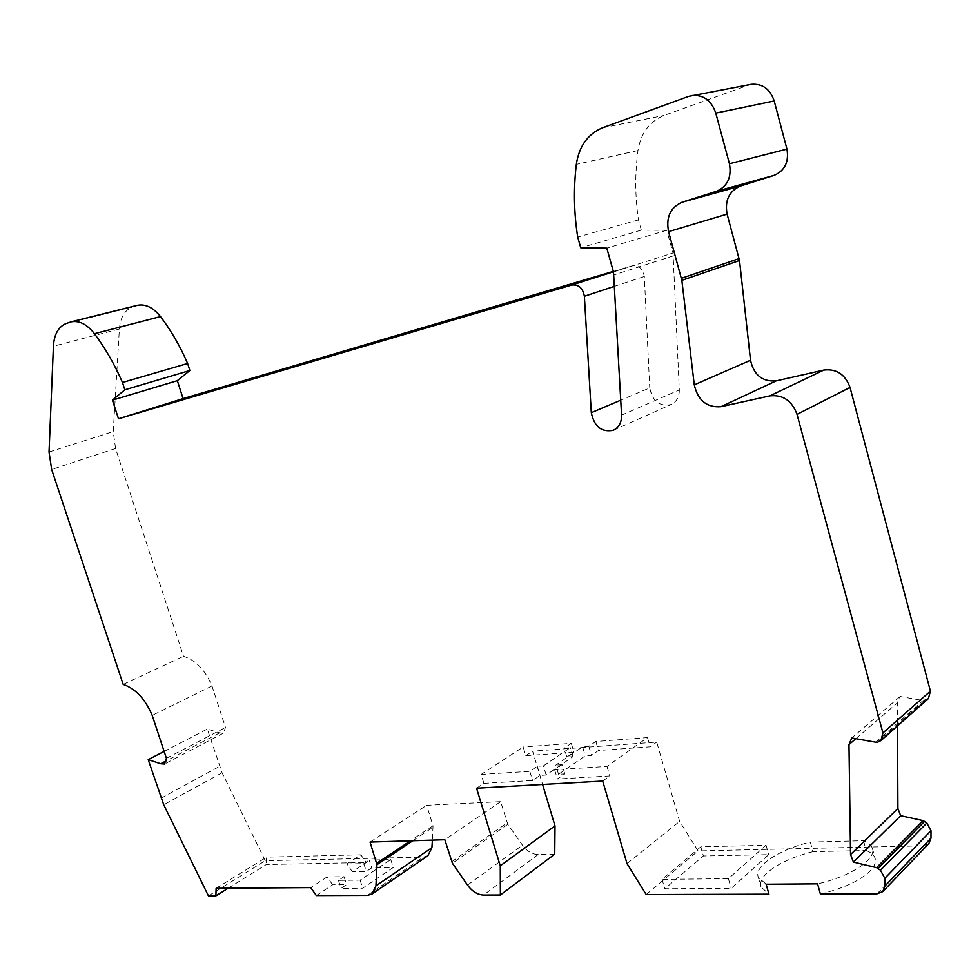 <?xml version="1.0" encoding="UTF-8"?>
<svg xmlns="http://www.w3.org/2000/svg" width="980" height="980" viewBox="0 0 980 980"><rect width="100%" height="100%" fill="white"/><g stroke="black" fill="none" stroke-linecap="round" stroke-linejoin="round"><path stroke-width="0.73" stroke-dasharray="4.9 3.68" d="M621.577 415.14L679.312 389.954L673.015 252.987L666.743 230.3L641.324 230.129L638.47 219.912C635.052 196.931 634.881 173.803 637.968 150.516C640.846 133.158 649.507 121.483 663.95 115.481L750.472 84.501M679.312 389.954C679.324 396.998 676.58 401.849 671.092 404.532C659.552 406.823 652.447 401.273 649.752 387.896L620.769 400.183M613.345 271.399L632.149 265.837C638.874 265.053 642.929 268.594 644.313 276.47L649.752 387.896M427.844 855.748L423.262 857.133L265.274 860.71L222.08 772.767L207.295 729.083L219.679 732.881L223.464 733.114L225.486 727.491L211.986 685.963C205.237 670.087 195.743 660.202 183.505 656.306L115.567 448.473L113.239 431.555L119.376 329.023C120.32 317.606 124.619 310.28 132.276 307.046L137.445 305.295M554.741 854.156L538.167 854.523C532.214 854.364 526.983 851.24 522.463 845.189L507.799 824.29L500.658 801.652L426.68 805.291L433.025 825.748L432.388 840.13M928.893 843.535L923.283 845.801L698.066 850.91L679.618 821.375L656.698 742.093L532.606 751.17L542.589 784.466M928.415 698.544L923.087 700.516L900.142 696.486L897.386 702.893L897.496 725.935M900.142 696.486L851.755 737.977M638.47 219.912L577.698 237.062M641.324 230.129L580.736 247.769M666.743 230.3L606.792 248.136M123.186 684.432L183.505 656.306M211.986 685.963L152.206 715.388M166.416 758.312L225.486 727.491M219.679 732.881L166.478 760.725M164.138 751.403L207.295 729.083M208.434 895.867L265.274 860.71M316.344 895.548L332.624 884.769L346.602 884.646L341.028 888.37L362.71 888.211L393.274 867.508L371.69 867.888L366.3 871.49L352.371 871.71L366.312 862.486L360.873 854.805L346.883 863.956L352.371 871.71M228.23 888.198L266.315 864.532L366.312 862.486M332.624 884.769L327.087 876.904L344.054 876.683L338.468 880.371L360.138 880.126L390.775 859.583L369.203 860.048L371.69 867.888M390.775 859.583L393.274 867.508M216.114 888.284L266.621 857.133L266.315 864.532M327.087 876.904L310.758 887.586M346.883 863.956L363.813 863.613L369.203 860.048M360.873 854.805L266.621 857.133M363.813 863.613L366.3 871.49M344.054 876.683L346.602 884.646M338.468 880.371L341.028 888.37M360.138 880.126L362.71 888.211M370.06 842.077L426.68 805.291M500.658 801.652L444.846 839.738M476.562 788.202L483.899 783.351L532.569 780.497L540.017 775.413L546.154 775.033L572.957 756.646L566.869 757.075L573.925 752.248L525.782 755.678L523.173 746.993L481.168 774.42L483.899 783.351M525.782 755.678L532.606 751.17M602.7 781.06L609.78 775.952L557.412 779.027L564.811 773.894L558.551 774.274L585.256 755.801L591.467 755.372L598.474 750.496L650.144 746.821L656.698 742.093M558.551 774.274L555.807 765.086L582.598 746.785L585.256 755.801M546.154 775.033L543.422 765.895L537.285 766.299L529.812 771.334L481.168 774.42M543.422 765.895L570.299 747.679L564.211 748.132L571.291 743.355L523.173 746.993M564.811 773.894L562.055 764.67L554.643 769.753L606.988 766.433L647.474 737.597L595.828 741.505L588.796 746.319L582.598 746.785M562.055 764.67L555.807 765.086M529.812 771.334L532.569 780.497M537.285 766.299L540.017 775.413M566.869 757.075L564.211 748.132M571.291 743.355L573.925 752.248M572.957 756.646L570.299 747.679M700.761 846.83L662.039 879.342L728.397 878.68L766.042 845.226L700.761 846.83L703.395 855.969L768.7 854.646L731.178 888.382L664.795 888.762L703.395 855.969M766.042 845.226L768.7 854.646M647.474 737.597L650.144 746.821M595.828 741.505L598.474 750.496M766.127 884.217L758.251 877.161C753.926 866.051 779.112 849.501 810.313 842.077L863.527 840.717C868.329 842.58 871.269 845.091 872.347 848.239C876.843 859.092 850.616 876.561 817.565 883.838M863.527 840.717L866.21 850.505L812.971 851.645L810.313 842.077M812.971 851.645C792.808 856.777 777.642 863.748 767.499 872.531C761.84 877.762 759.684 882.576 761.043 886.973L768.945 894.177M820.395 894.017C843.106 888.517 859.595 880.922 869.873 871.245C874.552 866.442 876.279 862.082 875.054 858.174C873.964 854.977 871.012 852.416 866.21 850.505M646.188 894.544L698.066 850.91M627.016 863.613L679.618 821.375M606.988 766.433L609.78 775.952M554.643 769.753L557.412 779.027M588.796 746.319L591.467 755.372M728.397 878.68L731.178 888.382M662.039 879.342L664.795 888.762M878.889 741.799L926.431 699.72M924.679 700.382L877.088 742.46M875.446 742.571L923.087 700.516M855.773 738.749L897.386 702.893M747.936 85.211L688.536 96.408M602.541 127.792L663.95 115.481M637.968 150.516L576.326 164.383M613.492 271.925L673.015 252.987M673.456 255.829L613.982 274.902M614.607 286.27L644.313 276.47M632.149 265.837L613.456 271.779M135.816 305.772L69.494 322.322M65.966 323.608L132.276 307.046M119.376 329.023L53.422 346.222M49.037 452.001L113.239 431.555M115.567 448.473L51.658 469.469M161.039 798.21L219.496 766.421M222.08 772.767L163.734 804.764M367.353 895.389L423.262 857.133M412.813 840.742L433.197 827.12M433.025 825.748L410.436 840.816M451.67 861.775L507.113 822.882M507.799 824.29L452.393 863.233M467.521 885.087L522.463 845.189M538.167 854.523L483.557 895.046M877.014 893.846L923.283 845.801M613.737 430.085L671.092 404.532M223.464 733.114L164.481 764.057M758.251 877.161L761.043 886.973M872.347 848.239L875.054 858.174"/><path stroke-width="1.47" d="M613.345 271.399L183.089 398.603L118.507 418.766L112.443 400.159L124.84 389.795L122.476 382.494C114.697 364.597 105.362 348.341 94.46 333.727C87.012 324.294 79.233 320.338 71.124 321.844L65.966 323.608C58.359 326.879 54.169 334.413 53.422 346.222L49.037 452.001L51.658 469.469L123.186 684.432C135.51 688.634 145.187 698.948 152.206 715.388L166.416 758.312L164.481 764.057L160.683 763.751L148.201 759.635L163.734 804.764L208.434 895.867L215.906 895.855L216.114 888.284L310.758 887.586L316.344 895.548L367.353 895.389L371.947 894.054L375.965 885.822L376.957 864.679L370.06 842.077L444.846 839.738L452.393 863.233L467.521 885.087C472.189 891.42 477.53 894.74 483.557 895.046L500.376 894.985L500.278 865.83L476.562 788.202L602.7 781.06L627.016 863.613L646.188 894.544L768.945 894.177L766.127 884.217L817.565 883.838L820.395 894.017L877.014 893.846L882.772 891.616L884.891 886.067L884.83 878.301L880.469 870.216L876.586 867.643L853.445 862.094L850.542 854.548L848.974 744.604L851.755 737.977L877.088 742.46L880.922 740.611L882.931 732.942L797.022 414.356C791.926 400.636 782.861 394.475 769.839 395.883L720.937 406.688L776.221 380.877L823.849 370.073C836.504 368.603 845.226 374.385 850.028 387.431L930.424 691.157L928.415 698.544L880.922 740.611M118.507 418.766L571.793 285.033C578.666 284.274 582.855 288.01 584.374 296.254L614.607 286.27M620.769 400.183L591.308 412.678L584.374 296.254M591.308 412.678C594.223 426.655 601.561 432.523 613.333 430.257C618.931 427.525 621.675 422.49 621.577 415.14L613.492 271.925L606.792 248.136L580.736 247.769L577.698 237.062C573.913 212.991 573.447 188.76 576.326 164.383C579.058 146.216 587.804 134.027 602.541 127.792L688.536 96.408L751.219 84.354C762.44 83.459 770.109 89.008 774.212 100.989L786.94 149.095C789.096 161.908 784.833 170.667 774.139 175.371L740.488 186.029C729.083 191.125 724.624 200.484 727.099 214.118L739.508 260.509L750.521 360.26C753.877 375.12 762.452 381.992 776.221 380.877M727.099 214.118L668.568 231.635C665.861 217.315 670.345 207.527 682.007 202.26L716.539 191.284C727.491 186.421 731.791 177.245 729.439 163.758L715.78 113.117C711.419 100.499 703.469 94.631 691.905 95.526M668.568 231.635L681.847 280.341L739.508 260.509M750.521 360.26L694.281 384.858L681.847 280.341M694.281 384.858C697.907 400.428 706.788 407.717 720.937 406.688M853.445 862.094L900.657 815.691L923.087 820.603L926.835 823.004L931 830.709L930.988 838.157L928.893 843.535L882.772 891.616M897.496 725.935L897.901 808.488L900.657 815.691M750.472 84.501L751.219 84.354M183.089 398.603L177.343 380.669L112.443 400.159M71.124 321.844L137.445 305.295C145.554 303.776 153.248 307.536 160.5 316.577C171.132 330.615 180.173 346.246 187.621 363.482L189.863 370.514L177.343 380.669M432.388 840.13L431.923 847.663L427.844 855.748L371.947 894.054M542.589 784.466L555.011 825.895L554.741 854.156L500.376 894.985M189.863 370.514L124.84 389.795M122.476 382.494L187.621 363.482M166.478 760.725L160.683 763.751M148.201 759.635L164.138 751.403M215.906 895.855L228.23 888.198M500.278 865.83L555.011 825.895M897.901 808.488L850.542 854.548M923.087 820.603L876.586 867.643M878.19 868.439L924.642 821.338M823.849 370.073L769.839 395.883M797.022 414.356L850.028 387.431M930.424 691.157L882.931 732.942M848.974 744.604L855.773 738.749M739.141 258.573L681.455 278.308M682.007 202.26L740.488 186.029M716.539 191.284L774.139 175.371M786.94 149.095L729.439 163.758M715.78 113.117L774.212 100.989M613.456 271.779L571.793 285.033M160.5 316.577L94.46 333.727M431.923 847.663L375.965 885.822M376.957 864.679L412.813 840.742M410.436 840.816L376.761 863.27M930.988 838.157L884.891 886.067M884.83 878.301L931 830.709M926.835 823.004L880.469 870.216"/></g></svg>
